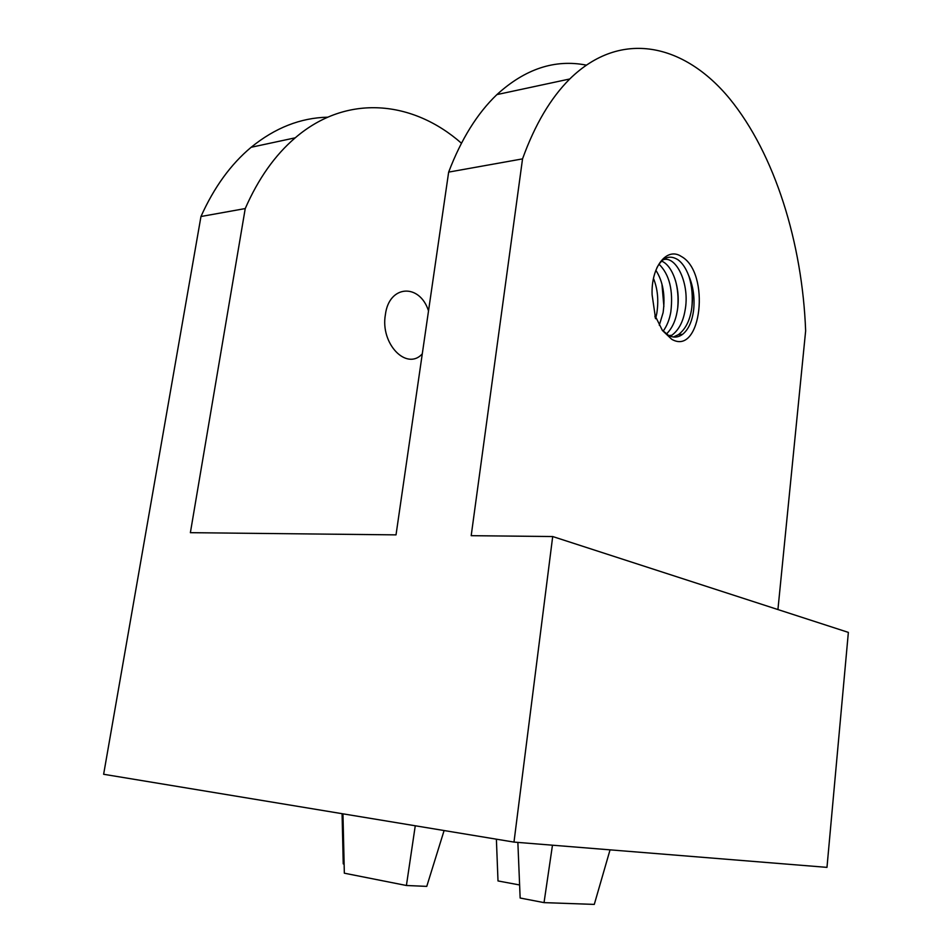 <?xml version="1.0" encoding="UTF-8"?>
<svg xmlns="http://www.w3.org/2000/svg" width="952" height="952" viewBox="0 0 952 952"><rect width="100%" height="100%" fill="white"/><g stroke="black" fill="none" stroke-linecap="round" stroke-linejoin="round"><path stroke-width="1.43" d="M428.519 310.887C419.653 283.113 389.023 284.767 385.393 314.66C380.074 343.874 406.766 371.197 422.295 353.835M656.999 267.536C662.842 257.111 669.911 254.565 678.181 259.896C682.334 263.026 685.761 268.071 688.451 275.009C693.151 285.731 694.877 297.321 693.651 309.781C692.199 321.371 688.498 329.57 682.548 334.366C678.157 337.579 673.492 337.924 668.566 335.425L662.057 329.939M671.731 339.293C701.493 356.607 710.823 272.332 681.287 256.445C666.852 246.699 650.966 266.727 652.108 294.775L655.583 318.706L656.237 318.016L662.425 330.487L671.731 339.293M655.868 317.599L656.809 313.291C658.784 300.38 657.677 288.777 653.488 278.46M663.127 331.153C666.924 326.024 669.482 319.634 670.815 311.958C673.397 290.431 669.458 274.497 658.998 264.168M655.857 270.261C663.056 281.495 665.46 295.644 663.092 312.696L659.308 325.227M670.267 336.199L671.814 335.271C678.657 330.189 683.06 321.966 685.023 310.602C690.236 284.267 676.217 255.219 663.08 259.765M661.557 261.086C672.957 265.465 681.239 289.67 677.181 311.352C675.503 321.133 671.898 328.69 666.376 334.045M688.451 275.009C692.425 285.421 693.437 297.084 691.473 309.995C689.51 321.383 685.119 329.63 678.288 334.723L673.421 336.996M496.385 839.176L498.003 880.945L519.613 884.967M342.958 813.829L344.338 873.198L406.409 885.491L426.758 886.383L444.108 830.537M517.864 842.401L520.149 898.022L544.032 902.627L594.286 904.4L610.053 849.85M342.077 813.674L343.244 863.892L344.124 864.059M654.893 316.183L655.583 318.706M663.889 306.401L661.949 284.16M677.753 307.46C678.514 297.798 677.753 288.801 675.456 280.447M691.771 308.162C692.925 296.869 692.044 286.457 689.141 276.901M656.237 318.016L655.119 316.754M406.409 885.491L415.262 825.777M544.032 902.627L552.469 845.197M245.235 208.571L190.376 532.68L396.02 534.869L448.654 172.11L522.541 158.877L471.192 535.678L552.695 536.535L848.363 632.39L826.979 867.367L513.985 842.092L103.637 774.273L200.967 216.509L245.235 208.571C258.266 178.75 274.938 155.164 295.239 137.814C347.016 93.355 413.049 100.65 461.446 143.216M552.695 536.535L513.985 842.092M448.654 172.11C461.256 139.099 477.345 113.264 496.908 94.593C525.135 68.853 554.897 59.024 586.17 65.093M522.541 158.877C534.869 124.724 550.613 98.092 569.76 78.98C620.871 28.846 684.405 43.78 729.601 98.639C774.964 154.153 802.369 243.176 805.642 330.891L777.927 609.566M327.738 117.191C300.606 117.786 275.08 127.806 251.149 147.274C230.753 164.303 214.033 187.389 200.967 216.509M668.768 335.532L671.814 335.271M678.288 334.723L682.548 334.366M569.76 78.98L496.908 94.593M295.239 137.814L251.149 147.274"/></g></svg>
